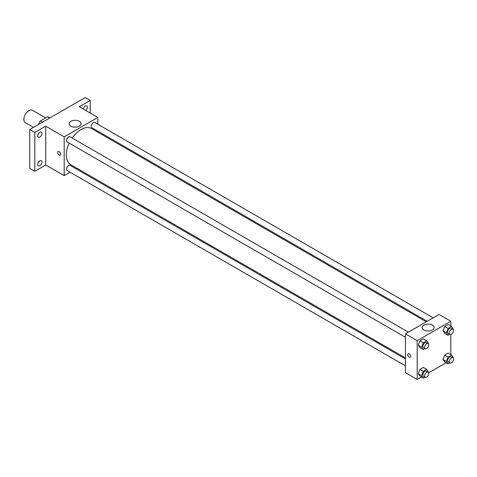 <?xml version="1.0" encoding="UTF-8"?>
<svg xmlns="http://www.w3.org/2000/svg" width="477" height="477" viewBox="0 0 477 477"><rect width="100%" height="100%" fill="white"/><g stroke="black" fill="none" stroke-linecap="round" stroke-linejoin="round"><path stroke-width="0.72" d="M45.691 117.92L32.46 110.282A7.131 4.12 120 0 0 26.962 112.19A7.131 4.12 120 0 0 23.85 119.369A7.131 4.12 120 0 0 25.329 122.631L33.527 127.365M42.584 122.136L40.485 120.925L47.563 116.841A9.206 5.313 120 0 1 48.624 117.217L49.864 117.932M38.559 124.461L38.559 124.258A9.206 5.313 120 0 1 40.485 120.925M49.662 118.052L47.563 116.841M70.101 172.251L64.192 175.661L45.703 164.982L34.779 171.291L29.735 168.381L29.735 129.559L85.21 97.529L90.248 100.444L90.248 113.061M76.988 168.274L76.04 168.816M39.818 165.68A2.969 1.717 -60 0 1 38.333 165.829A2.969 1.717 -60 0 1 37.88 163.45A2.969 1.717 -60 0 1 39.818 160.827A2.969 1.717 -60 0 1 41.308 160.683A2.969 1.717 -60 0 1 41.761 163.062A2.969 1.717 -60 0 1 39.818 165.68M39.818 137.108A2.969 1.717 -60 0 1 38.333 137.257A2.969 1.717 -60 0 1 37.88 134.878A2.969 1.717 -60 0 1 39.818 132.254A2.969 1.717 -60 0 1 41.308 132.111A2.969 1.717 -60 0 1 41.761 134.49A2.969 1.717 -60 0 1 39.818 137.108M45.703 164.982L45.703 126.161L34.779 132.469L29.735 129.559M34.779 171.291L34.779 132.469M64.192 175.661L64.192 136.839L45.703 126.161M64.192 136.839L97.815 117.425L79.325 106.753L90.248 100.444M70.906 126.166A5.962 3.44 180 0 1 69.159 123.734A5.962 3.44 180 0 1 75.122 120.293A5.962 3.44 180 0 1 81.084 123.734A5.962 3.44 180 0 1 77.405 126.918A5.962 3.44 180 0 1 70.906 126.166M83.189 108.983A2.969 1.717 -60 0 1 85.21 106.049A2.969 1.717 -60 0 1 86.695 105.906A2.969 1.717 -60 0 1 85.782 110.479M69.213 143.166A20.827 12.026 120 0 0 66.279 155.043A20.827 12.026 120 0 0 70.59 164.577L405.444 357.899M426.265 321.832L91.417 128.51A20.827 12.026 120 0 0 72.182 138.02M97.815 117.425L97.815 124.247M97.815 131.109L97.815 132.201M433.158 317.855L94.863 122.541A2.969 1.717 120 0 0 92.574 123.334A2.969 1.717 120 0 0 91.274 126.327A2.969 1.717 120 0 0 91.894 127.687L427.213 321.283M405.444 358.996L70.119 165.4A2.969 1.717 120 0 0 67.829 166.193A2.969 1.717 120 0 0 66.53 169.186A2.969 1.717 120 0 0 67.144 170.545L405.444 365.859M405.444 337.287L67.144 141.973A2.969 1.717 -60 0 1 67.144 138.539A2.969 1.717 -60 0 1 70.119 136.827L408.413 332.141M60.621 154.184A2.081 1.198 60 0 1 60.191 155.138A2.081 1.198 60 0 1 58.111 153.934A2.081 1.198 60 0 1 58.111 151.537A2.081 1.198 60 0 1 59.714 152.091A2.081 1.198 60 0 1 60.621 154.184M60.191 155.138A2.081 1.198 60 0 1 58.111 153.934A2.081 1.198 60 0 1 58.111 151.531M421.441 377.027L417.208 379.471L405.444 372.674L405.444 333.852L439.061 314.444L450.831 321.236L450.831 326.131M446.186 362.741L428.704 372.835M444.695 333.304L442.996 330.883L444.695 326.506L448.088 324.545L444.695 326.506L442.996 330.883L444.695 333.304L448.052 335.242L446.359 332.827L448.052 328.45L451.451 326.489L453.15 328.903L452.995 329.309M419.951 376.162L418.251 373.741L419.951 369.365L423.343 367.403L419.951 369.365L418.251 373.741L419.951 376.162L423.308 378.1L421.614 375.685L423.308 371.309L426.706 369.347L428.406 371.762L428.251 372.167M450.831 334.508L450.831 354.703M417.208 379.471L417.208 340.65L450.831 321.236M444.695 361.876L442.996 359.455L444.695 355.079L448.088 353.117L444.695 355.079L442.996 359.455L444.695 361.876L448.052 363.814L446.359 361.399L448.052 357.023L451.451 355.061L453.15 357.476L452.995 357.881M419.951 347.59L418.251 345.169L419.951 340.793L423.343 338.831L419.951 340.793L418.251 345.169L419.951 347.59L423.308 349.528L421.614 347.113L423.308 342.736L426.706 340.775L428.406 343.19L428.251 343.595M417.208 340.65L405.444 333.852M423.922 329.983A5.962 3.44 180 0 1 422.175 327.544A5.962 3.44 180 0 1 428.137 324.104A5.962 3.44 180 0 1 434.1 327.544A5.962 3.44 180 0 1 430.415 330.728A5.962 3.44 180 0 1 423.922 329.983M410.691 356.295A2.081 1.198 60 0 1 410.262 357.249A2.081 1.198 60 0 1 408.181 356.045A2.081 1.198 60 0 1 408.181 353.648A2.081 1.198 60 0 1 409.785 354.202A2.081 1.198 60 0 1 410.691 356.295M410.262 357.249A2.081 1.198 60 0 1 408.181 356.045A2.081 1.198 60 0 1 408.181 353.642M424.977 348.568L423.308 349.528M428.173 343.547L426.492 342.575A2.969 1.717 120 0 0 424.202 343.374A2.969 1.717 120 0 0 422.908 346.362A2.969 1.717 120 0 0 423.522 347.727L425.204 348.693A2.969 1.717 120 0 0 428.173 346.982A2.969 1.717 120 0 0 428.173 343.547A2.969 1.717 120 0 0 425.883 344.346A2.969 1.717 120 0 0 424.59 347.334A2.969 1.717 120 0 0 425.204 348.693M421.614 347.113L418.251 345.169M423.308 342.736L419.951 340.793M426.706 340.775L423.343 338.831M449.722 334.282L448.052 335.242M452.917 329.261L451.236 328.289A2.969 1.717 120 0 0 448.946 329.088A2.969 1.717 120 0 0 447.653 332.075A2.969 1.717 120 0 0 448.267 333.441L449.948 334.407A2.969 1.717 120 0 0 452.917 332.696A2.969 1.717 120 0 0 452.917 329.261A2.969 1.717 120 0 0 450.628 330.06A2.969 1.717 120 0 0 449.334 333.047A2.969 1.717 120 0 0 449.948 334.407M446.359 332.827L442.996 330.883M448.052 328.45L444.695 326.506M451.451 326.489L448.088 324.545M424.977 377.14L423.308 378.1M428.173 372.12L426.492 371.148A2.969 1.717 120 0 0 424.202 371.947A2.969 1.717 120 0 0 422.908 374.94A2.969 1.717 120 0 0 423.522 376.299L425.204 377.265A2.969 1.717 120 0 0 428.173 375.554A2.969 1.717 120 0 0 428.173 372.12A2.969 1.717 120 0 0 425.883 372.919A2.969 1.717 120 0 0 424.59 375.906A2.969 1.717 120 0 0 425.204 377.265M421.614 375.685L418.251 373.741M423.308 371.309L419.951 369.365M426.706 369.347L423.343 367.403M449.722 362.854L448.052 363.814M452.917 357.833L451.236 356.862A2.969 1.717 120 0 0 448.946 357.661A2.969 1.717 120 0 0 447.653 360.654A2.969 1.717 120 0 0 448.267 362.013L449.948 362.979A2.969 1.717 120 0 0 452.917 361.268A2.969 1.717 120 0 0 452.917 357.833A2.969 1.717 120 0 0 450.628 358.632A2.969 1.717 120 0 0 449.334 361.62A2.969 1.717 120 0 0 449.948 362.979M446.359 361.399L442.996 359.455M448.052 357.023L444.695 355.079M451.451 355.061L448.088 353.117"/></g></svg>
